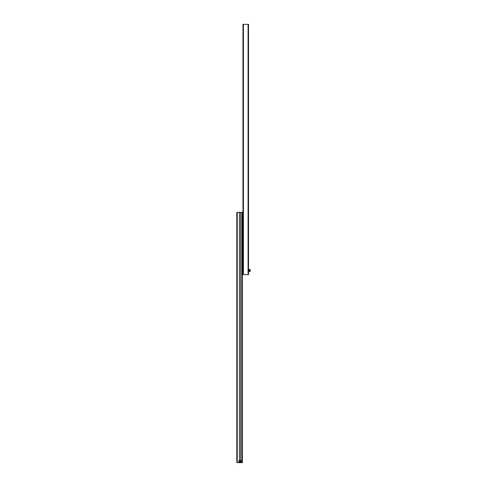 <?xml version="1.0" encoding="UTF-8"?>
<svg xmlns="http://www.w3.org/2000/svg" width="487" height="487" viewBox="0 0 487 487"><rect width="100%" height="100%" fill="white"/><g stroke="black" fill="none" stroke-linecap="round" stroke-linejoin="round"><path stroke-width="0.73" d="M248.096 274.613L248.516 274.613L248.516 24.35L248.096 24.35L248.096 274.613L242.976 274.613L242.976 24.35L248.096 24.35M242.976 266.572L242.976 274.51M242.812 273.067L242.873 273.475M242.873 267.406L242.873 267.929M242.349 267.46A2.508 2.508 0 0 1 242.374 267.473A0.42 0.42 0 0 1 242.538 267.807L242.538 273.268L242.873 269.001M242.843 268.97L242.538 267.807M242.349 273.621A2.508 2.508 0 0 0 242.374 273.603A0.42 0.42 0 0 0 242.538 273.268M249.393 271.582L249.143 269.494L250.184 269.494L250.184 271.582L249.393 271.582L249.393 269.494M240.681 460.495L240.681 212.332L242.349 212.338L242.349 462.644L237.297 462.638M242.27 462.644L239.08 462.644M242.27 462.613L239.08 462.613M242.349 462.595L238.733 462.607M240.681 212.344L239.427 212.344L239.427 460.495M236.816 462.595L236.816 212.338L239.427 212.332M238.733 462.601L237.339 462.601M242.349 224.263L242.349 216.325M242.52 217.762L242.453 217.36M242.453 223.454L242.453 222.924M242.976 223.381L242.958 223.363A0.42 0.42 180 0 1 242.788 223.028L242.788 217.567A0.42 0.42 -0 0 1 242.958 217.232L242.788 217.567M242.489 218.73L242.489 221.865L242.788 218.73M240.566 461.542A0.511 0.511 180 0 1 240.054 462.053A0.511 0.511 180 0 1 239.537 461.542A0.511 0.511 180 0 1 240.054 461.031A0.511 0.511 180 0 1 240.566 461.542A0.511 0.511 180 0 0 240.054 461.025A0.511 0.511 180 0 0 239.537 461.542M241.095 462.589L241.095 460.495L239.007 460.495L239.007 462.583L241.095 462.589L239.007 462.583M243.397 24.35L243.397 274.613M242.374 267.473L242.374 273.603M241.936 212.332L241.936 462.595M237.236 212.332L237.236 462.595M242.788 223.028L242.976 217.22"/></g></svg>
